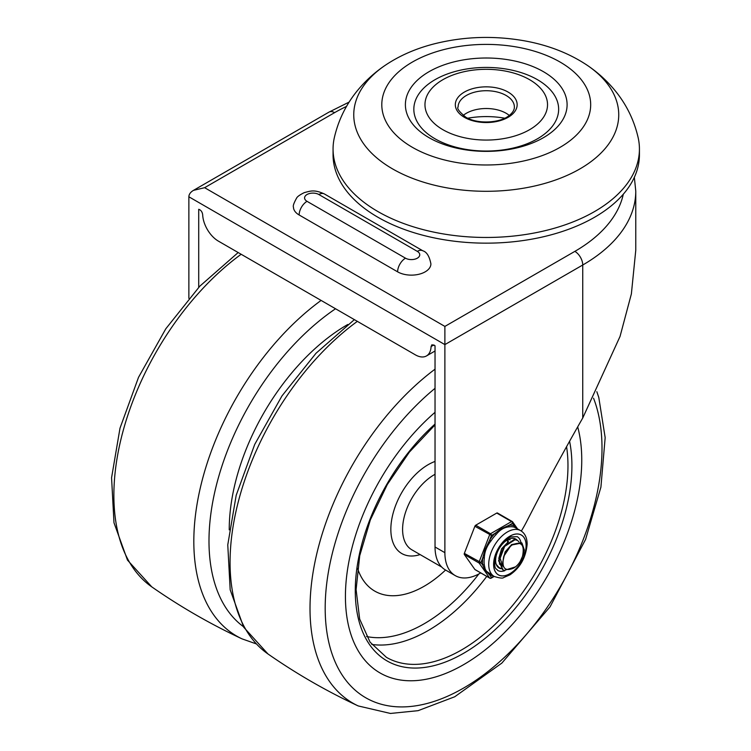 <?xml version="1.0" encoding="UTF-8"?>
<svg xmlns="http://www.w3.org/2000/svg" width="751" height="751" viewBox="0 0 751 751"><rect width="100%" height="100%" fill="white"/><g stroke="black" fill="none" stroke-linecap="round" stroke-linejoin="round"><path stroke-width="1.13" d="M467.76 118.217A61.864 35.719 180 0 1 504.728 118.217M537.444 138.804A72.415 41.812 180 0 1 416.298 120.057A72.415 41.812 180 0 1 504.982 68.857A72.415 41.812 180 0 1 537.444 138.804M529.568 129.707A61.272 35.372 180 0 1 427.056 113.842A61.272 35.372 180 0 1 502.1 70.519A61.272 35.372 180 0 1 529.568 129.707M639.43 149.036L639.43 154.715A153.185 88.44 180 0 1 594.557 217.255A153.185 88.44 180 0 1 427.619 236.424A153.185 88.44 180 0 1 333.059 154.715L333.059 149.036A153.185 88.44 180 0 1 334.298 137.827C338.344 120.207 346.061 104.455 357.448 90.571C365.408 80.901 374.589 72.537 384.981 65.468C399.363 55.762 415.819 48.543 434.36 43.821C463.771 36.48 493.67 35.466 524.076 40.761C548.221 45.069 569.361 53.312 587.507 65.468C597.899 72.537 607.071 80.901 615.041 90.571C626.428 104.455 634.144 120.207 638.19 137.827A153.185 88.44 180 0 1 639.43 149.036A153.185 88.44 180 0 1 594.557 211.566A153.185 88.44 180 0 1 377.931 211.566A153.185 88.44 180 0 1 333.059 149.036M543.414 137.696A80.845 46.675 180 0 1 408.15 116.771A80.845 46.675 180 0 1 507.169 59.601A80.845 46.675 180 0 1 543.414 137.696M463.189 115.447A28.134 16.24 180 0 1 466.352 113.27A28.134 16.24 180 0 1 506.136 113.27A28.134 16.24 180 0 1 509.3 115.447M188.867 196.79L444.883 344.606L444.883 326.413L204.619 187.694L193.486 190.36C190.472 192.153 188.933 194.293 188.867 196.79L188.867 298.354M623.302 194.209A169.895 98.09 180 0 1 574.862 251.369A11.143 6.43 -120 0 1 582.738 265.009L444.883 344.606L444.883 552.68A50.129 28.942 120 0 0 455.266 575.623L445.418 569.943A50.129 28.942 -60 0 1 435.036 546.991L435.036 345.742L431.947 344.747L431.083 346.521A22.277 12.861 60 0 1 426.484 355.936A22.277 12.861 60 0 1 415.35 354.838L218.41 241.137A22.277 12.861 60 0 1 202.667 214.636C202.235 211.848 200.911 210.064 198.715 209.294L198.715 287.342M426.484 355.936L434.36 351.393A22.277 12.861 -120 0 0 435.036 350.952M521.335 531.051A85.783 49.528 120 0 0 526.827 521.241A1435.311 828.682 -60 0 1 582.738 418.007L620.044 336.439L631.375 293.913L635.768 250.271L635.768 191.101L634.351 177.292M397.617 271.834L299.151 214.983A19.498 11.256 180 0 1 293.444 207.023C292.824 206.009 293.866 203.042 296.57 198.142C297.265 196.659 299.837 194.819 304.277 192.622C310.492 191.073 314.021 189.261 324.413 193.965L422.888 250.815C426.756 251.97 429.431 256.326 430.905 263.873A19.498 11.256 180 0 1 418.87 274.275A19.498 11.256 180 0 1 397.617 271.834A11.143 6.43 120 0 1 405.502 258.184L307.028 201.334A8.355 4.825 180 0 1 307.028 194.518A8.355 4.825 180 0 1 318.846 194.518A11.143 6.43 -60 0 1 324.413 193.965M455.266 575.623A50.129 28.942 120 0 0 480.34 573.144A85.783 49.528 120 0 0 480.734 572.91M463.592 664.673A167.107 96.475 120 0 0 577.688 426.868A167.107 96.475 -60 0 1 463.592 664.673A167.107 96.475 -60 0 1 380.044 672.952A167.107 96.475 120 0 0 463.592 664.673M435.036 412.318A167.107 96.475 120 0 0 349.731 557.486A167.107 96.475 120 0 0 380.044 672.952A167.107 96.475 -60 0 1 349.731 557.486A167.107 96.475 -60 0 1 435.036 412.318M357.57 568.385A98.869 57.085 120 0 0 424.212 586.221A98.869 57.085 120 0 0 445.568 570.028M347.826 324.46A167.107 96.475 120 0 0 229.243 529.859A167.107 96.475 -60 0 1 347.826 324.46M500.983 568.385L499.143 567.653L496.27 564.442M513.9 538.392L515.036 539.462M497.181 566.245L498.88 567.484M522.508 556.162L522.574 555.975C524.761 544.653 521.316 540.955 512.229 544.888L521.926 543.001L524.329 549.929L523.766 553.618L520.227 561.363M515.524 566.845L504.071 570.441L503.076 569.971L499.162 560.856L504.653 546.39L515.045 539.744L517.486 540.429L518.941 541.762M517.495 540.429L514.379 539.415L503.987 546.184L498.589 560.668L502.841 569.821M511.722 544.494L505.066 551.947L502.757 562.105M521.203 542.56L511.553 544.625L503.78 556.284C501.386 567.869 504.644 571.83 513.543 568.16A13.208 7.632 120 0 0 522.555 555.984M508.07 542.025L501.602 548.784L498.777 558.462M499.152 561.71L502.025 565.653L503.386 566.216M499.668 557.054L502.795 566.132L503.48 566.47M508.474 539.349L510.098 539.838L508.906 539.152M499.368 563.917L500.288 564.085M500.804 564.114L502.851 563.898M499.406 564.104L500.607 564.48M501.105 564.555L502.935 564.508M507.657 542.26L507.376 539.931M508.38 541.79L507.883 539.65M503.79 556.294A16.391 9.463 -60 0 1 512.229 544.888M494.205 576.458C499.631 578.139 502.785 578.514 503.658 577.566L509.985 574.825C520.18 567.784 525.907 557.552 527.155 544.146C527.071 537.735 524.902 533.229 520.659 530.628A26.463 15.273 120 0 0 494.205 545.902A26.463 15.273 120 0 0 494.205 576.458L486.517 571.314L485.174 569.07L484.311 564.949A26.463 15.273 -60 0 1 484.311 558.096C484.517 551.891 486.742 546.165 490.985 540.917A26.463 15.273 -60 0 1 496.12 534.524C499.959 529.727 504.4 527.155 509.45 526.827A1.117 0.826 -97.8 0 1 508.943 525.353L512.52 523.297A1.389 1.098 -35.1 0 0 512.379 521.663A1.389 0.807 -60 0 0 512.229 521.523A1.389 0.807 -60 0 0 511.534 521.588A1.389 0.807 60 0 1 512.52 523.297L514.304 525.831A27.571 15.921 120 0 0 508.943 525.353L500.692 528.986L495.05 533.379A27.571 15.921 120 0 0 489.699 540.044L484.817 550.089L482.752 557.946A27.571 15.921 120 0 0 482.752 565.09L484.817 569.887L489.699 574.975A27.571 15.921 120 0 0 492.647 575.557M517.58 529.136L514.304 525.831A1.117 0.901 109.9 0 0 514.595 527.286L520.659 530.628M497.613 513.14A1.389 0.807 120 0 0 497.453 512.999A1.389 0.807 120 0 0 496.758 513.064L475.721 525.212A1.389 0.807 120 0 0 474.876 526.273L464.353 553.374A1.389 0.807 120 0 0 464.353 554.51L474.876 569.474A1.389 0.807 120 0 0 475.026 569.624A1.389 0.807 120 0 0 475.233 569.68M493.754 576.195L491.483 577.51A1.389 1.098 144.9 0 1 489.643 578.007A1.389 0.807 120 0 0 489.802 578.148A1.389 0.807 120 0 0 490.394 578.129M464.353 554.51L479.129 563.043A1.389 1.098 -35.1 0 0 480.959 562.546L464.353 553.374M474.876 526.273L491.483 535.444A1.389 0.807 -120 0 0 490.497 533.736L475.721 525.212M484.311 564.949A1.117 0.742 -8.6 0 0 482.752 565.09L480.959 562.546L482.752 557.946A1.117 0.535 7.3 0 1 484.311 558.096M490.534 574.337A1.117 0.901 -70.1 0 0 489.699 574.975L491.483 577.51A1.389 0.807 -120 0 1 491.192 578.148L494.167 576.43M490.985 540.917L489.699 540.044L491.483 535.444L495.05 533.379L496.12 534.524M517.279 540.316A16.71 9.65 120 0 0 515.787 539.068A16.71 9.65 120 0 0 499.077 548.718A16.71 9.65 120 0 0 499.077 568.009A16.71 9.65 120 0 0 501.339 568.751M520.912 542.4A19.498 11.256 120 0 0 517.186 536.655A19.498 11.256 -60 0 1 520.912 542.4M497.688 570.422A19.498 11.256 120 0 0 504.85 570.666A19.498 11.256 -60 0 1 497.688 570.422C496.524 568.009 493.05 570.591 495.81 555.824C499.546 544.475 507.498 537.885 510.952 536.899L517.186 536.655M587.648 65.562A132.495 76.499 180 0 1 575.81 171.172A132.495 76.499 180 0 1 392.557 168.891A132.495 76.499 180 0 1 384.944 65.497M412.393 147.327A104.445 60.296 180 0 1 459.208 46.449A104.445 60.296 180 0 1 587.122 120.301A104.445 60.296 180 0 1 412.393 147.327M458.11 106.961A28.134 16.24 180 0 1 486.244 90.721A28.134 16.24 180 0 1 514.369 106.961C514.473 109.909 512.623 112.857 508.831 115.804C499.349 123.352 476.885 124.15 465.78 117.175C459.227 111.749 456.674 108.351 458.11 106.961M464.381 117.316A30.913 17.846 0 0 0 516.106 109.308A30.913 17.846 0 0 0 478.246 87.454A30.913 17.846 0 0 0 464.381 117.316M574.862 251.369L444.883 326.413M431.083 346.521L433.909 344.887M204.619 187.694L334.599 112.65A11.143 6.43 -120 0 0 329.032 112.096L193.486 190.36M582.738 418.007L582.738 265.009A181.029 104.52 -0 0 0 635.768 191.101M334.599 112.65A169.895 98.09 180 0 1 346.54 106.389M318.846 194.518L417.312 251.369A11.143 6.43 -60 0 1 422.888 250.815M299.151 214.983A11.143 6.43 -60 0 1 307.028 201.334M417.312 251.369A8.355 4.825 180 0 1 417.312 258.184A8.355 4.825 180 0 1 405.502 258.184M444.883 552.68L435.036 546.991M435.036 474.303A44.562 25.731 120 0 0 405.174 513.487A44.562 25.731 120 0 0 411.83 549.798L441.729 567.061M435.036 461.443A52.823 30.5 120 0 0 391.6 520.302A52.823 30.5 120 0 0 420.1 554.576M371.764 644.433A150.397 86.834 120 0 0 428.145 630.568A150.397 86.834 120 0 0 486.761 576.392M366.554 636.51A144.83 83.614 120 0 0 424.212 623.743A144.83 83.614 120 0 0 478.838 573.971M435.036 424.906L409.361 452.14L387.291 484.536L370.356 519.87L359.72 555.721L356.096 589.582L359.673 619.087L370.074 642.152L386.427 657.341A150.397 86.834 120 0 0 461.63 649.897A150.397 86.834 120 0 0 566.573 446.676M435.036 424.071A153.185 88.44 120 0 0 356.237 606.846A153.185 88.44 120 0 0 463.592 653.304A153.185 88.44 120 0 0 569.587 441.269M596.838 391.703L598.791 397.476L605.165 437.626L600.913 487.146L585.592 539.396L550.042 606.846L501.856 663.086L454.73 696.768L418.082 710.671L390.436 713.45L358.199 705.931C326.619 691.192 296.542 673.863 267.947 653.943A206.938 119.475 -60 0 1 239.043 498.917A206.938 119.475 -60 0 1 357.354 321.353M358.18 705.921A206.854 119.428 -60 0 1 316.321 555.759A206.854 119.428 -60 0 1 435.036 369.163M593.543 398.19A195.739 113.007 -60 0 1 504.972 656.862A195.739 113.007 -60 0 1 329.689 645.963A195.739 113.007 -60 0 1 435.036 388.333M256.185 643.86L242 638.848C210.43 624.109 180.343 606.78 151.758 586.86A206.938 119.475 -60 0 1 122.854 431.834A206.938 119.475 -60 0 1 241.155 254.27M241.982 638.838A206.854 119.428 -60 0 1 200.461 487.23A206.854 119.428 -60 0 1 321.099 300.419M243.343 626.606A195.739 113.007 -60 0 1 218.992 475.627A195.739 113.007 -60 0 1 335.547 308.764M526.141 545.564A23.009 13.283 -60 0 1 501.743 575.914A23.009 13.283 -60 0 1 501.743 543.377A23.009 13.283 -60 0 1 526.141 545.564M526.104 545.583A22.952 13.246 120 0 0 501.762 543.405A22.952 13.246 120 0 0 501.762 575.867A22.952 13.246 120 0 0 526.104 545.583M496.758 513.064L511.534 521.588L490.497 533.736A1.389 0.807 -60 0 0 489.643 534.796L479.129 561.908A1.389 0.807 -60 0 0 479.129 563.043L489.643 578.007L474.876 569.474M509.45 526.827A26.463 15.273 -60 0 1 514.595 527.286M349.14 102.08L329.032 112.096M267.947 653.943L243.681 627.188L230.181 589.826L227.769 544.851L236.199 495.256L254.72 444.395L281.991 395.89L315.993 353.28L354.369 319.626M151.758 586.86L127.482 560.105L113.983 522.743L111.57 477.758L120 428.173L138.531 377.312L165.793 328.807L199.804 286.197L238.17 252.543M498.561 567.343L499.133 567.672M502.503 569.615L503.076 569.943M502.015 565.672L502.795 566.123M497.453 512.999L512.229 521.523A1.389 1.389 0 0 1 512.67 521.926L517.505 528.807M475.026 569.624L489.802 578.148A1.389 1.389 0 0 0 491.192 578.148"/></g></svg>
